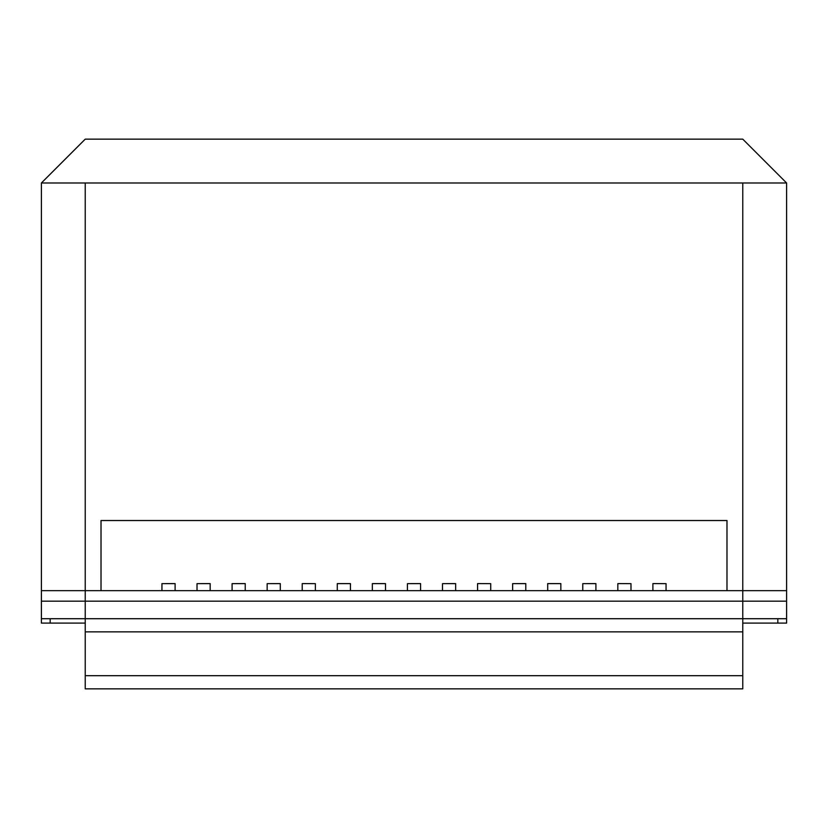 <?xml version="1.0" encoding="UTF-8"?>
<svg xmlns="http://www.w3.org/2000/svg" width="828" height="828" viewBox="0 0 828 828"><rect width="100%" height="100%" fill="white"/><g stroke="black" fill="none" stroke-linecap="round" stroke-linejoin="round"><path stroke-width="1.24" d="M786.6 618.713L41.4 618.713L41.4 601.18L85.232 601.18L41.4 601.18L41.4 182.988L85.232 139.156L742.768 139.156L786.6 182.988L786.6 601.18L742.768 601.18L786.6 601.18L786.6 623.091L742.768 623.091M41.4 182.988L786.6 182.988M41.4 618.713L41.4 623.091L85.232 623.091M41.4 590.654L786.6 590.654M85.232 675.7L742.768 675.7L742.768 688.844L85.232 688.844L85.232 601.18L742.768 601.18L85.232 601.18L85.232 182.988M742.768 182.988L742.768 631.857L85.232 631.857M742.768 675.7L742.768 631.857M525.78 583.647L512.625 583.647L525.78 583.595L525.78 590.654M337.286 590.654L337.286 583.595L350.441 583.595L350.441 590.654M630.988 583.647L617.833 583.595L630.988 583.647L630.988 590.654M512.625 590.654L512.625 583.647M420.572 583.647L407.428 583.647L420.572 583.595L420.572 590.654M315.375 583.647L302.22 583.595L315.375 583.647L315.375 590.654M547.701 590.654L547.701 583.595L560.846 583.595L560.846 590.654M372.352 590.654L372.352 583.595L385.506 583.595L385.506 590.654M175.101 583.647L161.946 583.647L175.101 583.595L175.101 590.654M726.984 590.654L726.984 520.522L101.016 520.522L101.016 590.654M245.233 583.647L232.088 583.647L245.233 583.595L245.233 590.654M210.167 583.647L197.012 583.647L210.167 583.595L210.167 590.654M280.299 583.647L267.154 583.647L280.299 583.595L280.299 590.654M455.648 583.647L442.494 583.647L455.648 583.595L455.648 590.654M477.559 583.595L490.714 583.647L477.559 583.595M595.912 583.647L582.767 583.647L595.912 583.595L595.912 590.654M652.899 583.595L666.054 583.647L652.899 583.595M407.428 590.654L407.428 583.647M617.833 590.654L617.833 583.647M267.154 590.654L267.154 583.647M560.846 583.647L547.701 583.647M232.088 590.654L232.088 583.647M477.559 590.654L477.559 583.647M161.946 590.654L161.946 583.647M666.054 583.647L666.054 590.654M490.714 583.647L490.714 590.654M350.441 583.647L337.286 583.647M442.494 590.654L442.494 583.647M197.012 590.654L197.012 583.647M302.22 590.654L302.22 583.647M385.506 583.647L372.352 583.647M652.899 590.654L652.899 583.647M582.767 590.654L582.767 583.647M777.834 618.713L777.834 623.091M50.166 618.713L50.166 623.091"/></g></svg>
